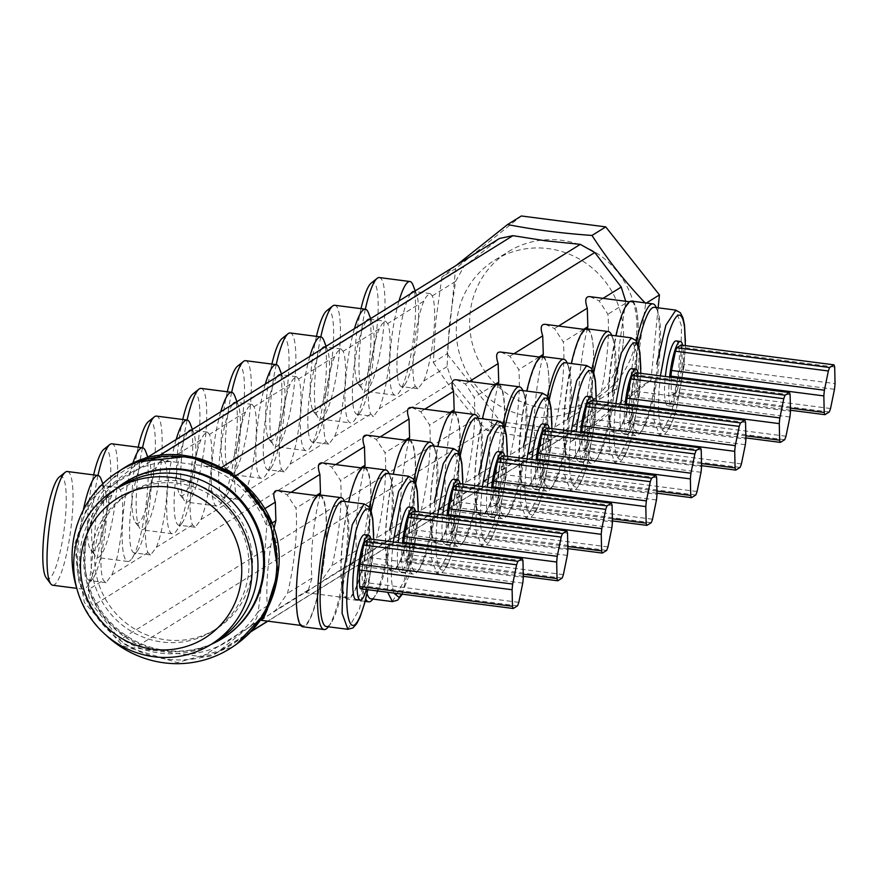 <?xml version="1.0" encoding="UTF-8"?>
<svg xmlns="http://www.w3.org/2000/svg" width="879" height="879" viewBox="0 0 879 879"><rect width="100%" height="100%" fill="white"/><g stroke="black" fill="none" stroke-linecap="round" stroke-linejoin="round"><path stroke-width="0.66" stroke-dasharray="4.39 3.3" d="M790.122 394.748L637.264 374.992L637.627 391.551L790.485 411.306M636.528 372.784A26.172 4.933 -82.6 0 1 637.264 374.992M745.853 435.808L626.782 420.426L626.441 404.944M745.897 437.929L627.529 422.634A26.172 4.933 -82.6 0 1 626.782 420.426M784.672 439.72L631.814 419.964L627.529 422.634M785.98 436.237L633.133 416.481A26.172 4.933 -82.6 0 1 631.814 419.964M789.913 417.009L637.055 397.253L633.133 416.481M637.627 391.551A26.172 4.933 -82.6 0 1 637.055 397.253M631.583 368.631A32.699 6.164 -82.6 0 1 634.078 396.901A32.699 6.164 -82.6 0 1 623.2 433.49A32.699 6.164 -82.6 0 1 620.706 405.219A32.699 6.164 -82.6 0 1 620.805 404.219M625.057 404.769A32.699 6.164 97.4 0 0 624.947 405.768A32.699 6.164 97.4 0 0 627.441 434.039A32.699 6.164 97.4 0 0 638.319 397.451A32.699 6.164 97.4 0 0 638.132 372.993M587.084 328.812A66.485 12.548 -82.6 0 1 592.149 386.299A66.485 12.548 -82.6 0 1 570.042 460.684A66.485 12.548 -82.6 0 1 564.966 403.197A66.485 12.548 -82.6 0 1 571.306 363.543M591.919 369.081A66.485 12.548 97.4 0 0 586.194 405.944A66.485 12.548 97.4 0 0 591.27 463.431A66.485 12.548 97.4 0 0 595.896 460.211A66.485 12.548 97.4 0 0 613.388 389.045A66.485 12.548 97.4 0 0 611.971 335.855A66.485 12.548 97.4 0 0 611.751 335.306M593.699 372.85A63.211 11.921 97.4 0 0 588.71 405.768A63.211 11.921 97.4 0 0 593.523 460.431A63.211 11.921 97.4 0 0 597.929 457.366A63.211 11.921 97.4 0 0 614.553 389.694A63.211 11.921 97.4 0 0 613.212 339.118A63.211 11.921 97.4 0 0 609.729 335.042M615.849 403.571L615.355 408.537C613.652 424.986 613.465 437.907 614.795 447.29C616.135 456.673 618.398 460.563 621.607 458.959C624.903 456.52 628.298 449.103 631.814 436.709L639.418 393.583L640.813 373.333M834.687 367.037L681.829 347.282L682.192 363.84L835.05 383.596M681.093 345.073A26.172 4.933 -82.6 0 1 681.829 347.282M790.419 408.098L671.347 392.715L671.007 377.234M790.463 410.229L672.094 394.924A26.172 4.933 -82.6 0 1 671.347 392.715M829.238 412.009L676.38 392.254L672.094 394.924M830.545 408.526L677.698 388.771A26.172 4.933 -82.6 0 1 676.38 392.254M834.479 389.298L681.621 369.543L677.698 388.771M682.192 363.84A26.172 4.933 -82.6 0 1 681.621 369.543M676.149 340.931A32.699 6.164 -82.6 0 1 678.643 369.202A32.699 6.164 -82.6 0 1 667.765 405.779A32.699 6.164 -82.6 0 1 665.271 377.509A32.699 6.164 -82.6 0 1 665.37 376.509M669.622 377.058A32.699 6.164 97.4 0 0 669.512 378.058A32.699 6.164 97.4 0 0 672.006 406.329A32.699 6.164 97.4 0 0 682.884 369.751A32.699 6.164 97.4 0 0 682.697 345.282M631.649 301.112A66.485 12.548 -82.6 0 1 636.715 358.588A66.485 12.548 -82.6 0 1 614.608 432.984A66.485 12.548 -82.6 0 1 609.532 375.498A66.485 12.548 -82.6 0 1 615.871 335.833M636.484 341.371A66.485 12.548 97.4 0 0 630.759 378.234A66.485 12.548 97.4 0 0 635.836 435.72A66.485 12.548 97.4 0 0 640.461 432.501A66.485 12.548 97.4 0 0 657.953 361.335A66.485 12.548 97.4 0 0 656.536 308.144A66.485 12.548 97.4 0 0 656.316 307.595M638.264 345.139A63.211 11.921 97.4 0 0 633.276 378.058A63.211 11.921 97.4 0 0 638.088 432.721A63.211 11.921 97.4 0 0 642.494 429.655A63.211 11.921 97.4 0 0 659.118 361.994A63.211 11.921 97.4 0 0 657.767 311.419A63.211 11.921 97.4 0 0 654.295 307.331M660.415 375.871L659.92 380.838C658.217 397.275 658.03 410.196 659.36 419.58C660.7 428.963 662.964 432.853 666.172 431.248C669.468 428.809 672.864 421.404 676.38 408.999L683.983 365.873L685.378 345.623M745.557 422.458L592.699 402.703L593.061 419.261L745.919 439.017M591.963 400.483A26.172 4.933 -82.6 0 1 592.699 402.703M701.508 463.552L582.217 448.125L581.876 432.49M701.563 465.672L582.964 450.345A26.172 4.933 -82.6 0 1 582.217 448.125M740.107 467.43L587.249 447.675L582.964 450.345M741.415 463.936L588.567 444.181A26.172 4.933 -82.6 0 1 587.249 447.675M745.348 444.708L592.501 424.953L588.567 444.181M593.061 419.261A26.172 4.933 -82.6 0 1 592.501 424.953M587.018 396.341A32.699 6.164 -82.6 0 1 589.512 424.612A32.699 6.164 -82.6 0 1 578.635 461.2A32.699 6.164 -82.6 0 1 576.141 432.929A32.699 6.164 -82.6 0 1 576.261 431.754M580.503 432.303A32.699 6.164 97.4 0 0 580.382 433.479A32.699 6.164 97.4 0 0 582.876 461.75A32.699 6.164 97.4 0 0 593.754 425.161A32.699 6.164 97.4 0 0 593.567 400.692M542.519 356.522A66.485 12.548 -82.6 0 1 547.584 414.009A66.485 12.548 -82.6 0 1 525.477 488.394A66.485 12.548 -82.6 0 1 520.401 430.908A66.485 12.548 -82.6 0 1 526.785 391.089M547.43 396.44A66.485 12.548 97.4 0 0 541.629 433.655A66.485 12.548 97.4 0 0 546.705 491.141A66.485 12.548 97.4 0 0 551.331 487.922A66.485 12.548 97.4 0 0 568.823 416.756A66.485 12.548 97.4 0 0 567.405 363.565A66.485 12.548 97.4 0 0 567.186 363.005M549.232 400.066A63.211 11.921 97.4 0 0 544.145 433.479A63.211 11.921 97.4 0 0 548.957 488.131A63.211 11.921 97.4 0 0 553.363 485.065A63.211 11.921 97.4 0 0 569.988 417.404A63.211 11.921 97.4 0 0 568.647 366.829A63.211 11.921 97.4 0 0 565.164 362.752M571.295 431.117L570.801 436.248C569.087 452.696 568.9 465.606 570.229 475.001C571.57 484.384 573.833 488.274 577.042 486.669C580.338 484.23 583.744 476.814 587.249 464.42L594.852 421.294L596.248 401.044M701.222 450.026L548.364 430.27L548.727 446.829L701.574 466.584M547.617 428.062A26.172 4.933 -82.6 0 1 548.364 430.27M656.943 491.086L537.882 475.693L537.541 460.222M656.987 493.207L538.618 477.912A26.172 4.933 -82.6 0 1 537.882 475.693M695.772 494.998L542.914 475.242L538.618 477.912M697.08 491.515L544.222 471.748A26.172 4.933 -82.6 0 1 542.914 475.242M701.013 472.287L548.155 452.52L544.222 471.748M548.727 446.829A26.172 4.933 -82.6 0 1 548.155 452.52M542.673 423.909A32.699 6.164 -82.6 0 1 545.167 452.18A32.699 6.164 -82.6 0 1 534.289 488.768A32.699 6.164 -82.6 0 1 531.795 460.497A32.699 6.164 -82.6 0 1 531.905 459.497M536.146 460.047A32.699 6.164 97.4 0 0 536.047 461.046A32.699 6.164 97.4 0 0 538.541 489.317A32.699 6.164 97.4 0 0 549.419 452.729A32.699 6.164 97.4 0 0 549.221 428.26M498.173 384.09A66.485 12.548 -82.6 0 1 503.249 441.577A66.485 12.548 -82.6 0 1 481.132 515.962A66.485 12.548 -82.6 0 1 476.066 458.475A66.485 12.548 -82.6 0 1 482.406 418.822M503.019 424.359A66.485 12.548 97.4 0 0 497.294 461.222A66.485 12.548 97.4 0 0 502.359 518.709A66.485 12.548 97.4 0 0 506.985 515.49A66.485 12.548 97.4 0 0 524.477 444.324A66.485 12.548 97.4 0 0 523.06 391.133A66.485 12.548 97.4 0 0 522.84 390.573M504.788 428.117A63.211 11.921 97.4 0 0 499.799 461.046A63.211 11.921 97.4 0 0 504.623 515.698A63.211 11.921 97.4 0 0 509.018 512.644A63.211 11.921 97.4 0 0 525.642 444.972A63.211 11.921 97.4 0 0 524.302 394.396A63.211 11.921 97.4 0 0 520.829 390.32M526.939 458.849L526.455 463.815C524.741 480.264 524.554 493.185 525.895 502.568C527.224 511.952 529.499 515.841 532.707 514.237C535.992 511.798 539.398 504.381 542.903 491.987L550.518 448.861L551.913 428.611M656.657 477.736L503.799 457.981L504.161 474.539L657.009 494.295M503.052 455.761A26.172 4.933 -82.6 0 1 503.799 457.981M612.377 518.797L493.317 503.403L492.976 487.933M612.421 520.917L494.053 505.612A26.172 4.933 -82.6 0 1 493.317 503.403M651.207 522.708L498.349 502.942L494.053 505.612M652.515 519.214L499.657 499.459A26.172 4.933 -82.6 0 1 498.349 502.942M656.448 499.986L503.59 480.231L499.657 499.459M504.161 474.539A26.172 4.933 -82.6 0 1 503.59 480.231M498.107 451.619A32.699 6.164 -82.6 0 1 500.601 479.89A32.699 6.164 -82.6 0 1 489.724 516.478A32.699 6.164 -82.6 0 1 487.23 488.208A32.699 6.164 -82.6 0 1 487.34 487.197M491.581 487.746A32.699 6.164 97.4 0 0 491.482 488.757A32.699 6.164 97.4 0 0 493.976 517.028A32.699 6.164 97.4 0 0 504.854 480.439A32.699 6.164 97.4 0 0 504.656 455.97M453.608 411.801A66.485 12.548 -82.6 0 1 458.684 469.287A66.485 12.548 -82.6 0 1 436.566 543.672A66.485 12.548 -82.6 0 1 431.501 486.186A66.485 12.548 -82.6 0 1 437.841 446.532M458.453 452.07A66.485 12.548 97.4 0 0 452.729 488.933A66.485 12.548 97.4 0 0 457.794 546.419A66.485 12.548 97.4 0 0 462.42 543.189A66.485 12.548 97.4 0 0 479.912 472.034A66.485 12.548 97.4 0 0 478.495 418.833A66.485 12.548 97.4 0 0 478.275 418.283M460.222 455.827A63.211 11.921 97.4 0 0 455.234 488.757A63.211 11.921 97.4 0 0 460.058 543.409A63.211 11.921 97.4 0 0 464.453 540.343A63.211 11.921 97.4 0 0 481.077 472.682A63.211 11.921 97.4 0 0 479.736 422.107A63.211 11.921 97.4 0 0 476.264 418.03M482.373 486.559L481.89 491.526C480.176 507.974 479.989 520.884 481.329 530.279C482.659 539.662 484.933 543.552 488.142 541.936C491.427 539.508 494.833 532.092 498.338 519.698L505.952 476.572L507.348 456.322M612.092 505.436L459.234 485.68L459.596 502.239L612.443 522.005M458.486 483.472A26.172 4.933 -82.6 0 1 459.234 485.68M567.812 546.507L448.751 531.114L448.411 515.632M567.856 548.628L449.488 533.322A26.172 4.933 -82.6 0 1 448.751 531.114M606.642 550.408L453.784 530.652L449.488 533.322M607.949 546.925L455.091 527.169A26.172 4.933 -82.6 0 1 453.784 530.652M611.883 527.697L459.025 507.941L455.091 527.169M459.596 502.239A26.172 4.933 -82.6 0 1 459.025 507.941M453.542 479.33A32.699 6.164 -82.6 0 1 456.036 507.601A32.699 6.164 -82.6 0 1 445.159 544.178A32.699 6.164 -82.6 0 1 442.664 515.907A32.699 6.164 -82.6 0 1 442.774 514.907M447.015 515.457A32.699 6.164 97.4 0 0 446.917 516.456A32.699 6.164 97.4 0 0 449.411 544.727A32.699 6.164 97.4 0 0 460.288 508.15A32.699 6.164 97.4 0 0 460.091 483.681M409.043 439.511A66.485 12.548 -82.6 0 1 414.119 496.998A66.485 12.548 -82.6 0 1 392.001 571.383A66.485 12.548 -82.6 0 1 386.936 513.896A66.485 12.548 -82.6 0 1 393.276 474.231M413.888 479.769A66.485 12.548 97.4 0 0 408.164 516.643A66.485 12.548 97.4 0 0 413.229 574.119A66.485 12.548 97.4 0 0 417.855 570.9A66.485 12.548 97.4 0 0 435.347 499.733A66.485 12.548 97.4 0 0 433.929 446.543A66.485 12.548 97.4 0 0 433.71 445.994M415.657 483.538A63.211 11.921 97.4 0 0 410.669 516.456A63.211 11.921 97.4 0 0 415.492 571.119A63.211 11.921 97.4 0 0 419.887 568.054A63.211 11.921 97.4 0 0 436.522 500.393A63.211 11.921 97.4 0 0 435.171 449.817A63.211 11.921 97.4 0 0 431.699 445.73M437.808 514.27L437.324 519.236C435.61 535.685 435.424 548.595 436.764 557.978C438.094 567.373 440.368 571.262 443.576 569.647C446.862 567.219 450.268 559.802 453.773 547.408L461.387 504.271L462.783 484.032M567.526 533.146L414.668 513.391L415.031 529.949L567.878 549.705M413.921 511.182A26.172 4.933 -82.6 0 1 414.668 513.391M523.247 574.207L404.186 558.824L403.846 543.343M523.291 576.327L404.922 561.033A26.172 4.933 -82.6 0 1 404.186 558.824M562.077 578.118L409.218 558.363L404.922 561.033M563.384 574.635L410.526 554.88A26.172 4.933 -82.6 0 1 409.218 558.363M567.318 555.407L414.459 535.652L410.526 554.88M415.031 529.949A26.172 4.933 -82.6 0 1 414.459 535.652M408.977 507.04A32.699 6.164 -82.6 0 1 411.471 535.311A32.699 6.164 -82.6 0 1 400.593 571.888A32.699 6.164 -82.6 0 1 398.099 543.618A32.699 6.164 -82.6 0 1 398.209 542.618M402.45 543.167A32.699 6.164 97.4 0 0 402.351 544.167A32.699 6.164 97.4 0 0 404.845 572.438A32.699 6.164 97.4 0 0 415.723 535.86A32.699 6.164 97.4 0 0 415.525 511.391M364.477 467.221A66.485 12.548 -82.6 0 1 369.554 524.697A66.485 12.548 -82.6 0 1 347.436 599.082A66.485 12.548 -82.6 0 1 342.37 541.607A66.485 12.548 -82.6 0 1 348.71 501.942M372.938 599.082A66.485 12.548 97.4 0 0 373.289 598.61A66.485 12.548 97.4 0 0 390.781 527.444A66.485 12.548 97.4 0 0 389.364 474.253A66.485 12.548 97.4 0 0 389.144 473.704M369.323 507.48A66.485 12.548 97.4 0 0 363.598 544.343A66.485 12.548 97.4 0 0 365.719 599.126M370.927 598.83A63.211 11.921 97.4 0 0 375.322 595.764A63.211 11.921 97.4 0 0 391.957 528.103A63.211 11.921 97.4 0 0 390.606 477.517A63.211 11.921 97.4 0 0 387.134 473.44M371.092 511.248A63.211 11.921 97.4 0 0 366.103 544.167A63.211 11.921 97.4 0 0 367.026 593.512M393.243 541.98L392.759 546.947C391.045 563.384 390.858 576.305 392.199 585.689L393.781 593.061M401.857 594.105L409.207 575.108L416.822 531.982L418.217 511.732M522.961 560.857L370.103 541.101L370.466 557.66L523.324 577.415M369.356 538.893A26.172 4.933 -82.6 0 1 370.103 541.101M517.511 605.829L364.653 586.073L360.357 588.743M518.819 602.346L365.961 582.579A26.172 4.933 -82.6 0 1 364.653 586.073M522.752 583.118L369.894 563.351L365.961 582.579M370.466 557.66A26.172 4.933 -82.6 0 1 369.894 563.351M364.411 534.74A32.699 6.164 -82.6 0 1 366.906 563.01A32.699 6.164 -82.6 0 1 356.028 599.599M366.356 589.512A32.699 6.164 97.4 0 0 371.158 563.56A32.699 6.164 97.4 0 0 370.96 539.091M319.912 494.921A66.485 12.548 -82.6 0 1 324.988 552.408A66.485 12.548 -82.6 0 1 302.87 626.793M328.372 626.793A66.485 12.548 97.4 0 0 328.724 626.32A66.485 12.548 97.4 0 0 346.216 555.154A66.485 12.548 97.4 0 0 344.799 501.964A66.485 12.548 97.4 0 0 344.579 501.404M326.362 626.529A63.211 11.921 97.4 0 0 330.757 623.475A63.211 11.921 97.4 0 0 347.392 555.803A63.211 11.921 97.4 0 0 346.04 505.227A63.211 11.921 97.4 0 0 342.568 501.151M373.685 535.102L372.344 559.571L367.829 589.71L372.256 559.692L373.652 539.442M623.123 343.447A85.45 82.934 -121.9 0 0 583.678 261.678A85.45 82.934 -121.9 0 0 494.789 260.129A85.45 82.934 -121.9 0 0 456.684 321.934A85.45 82.934 -121.9 0 0 496.13 403.703A85.45 82.934 -121.9 0 0 585.018 405.263A85.45 82.934 -121.9 0 0 623.123 343.447M636.495 335.141A85.45 82.934 -121.9 0 0 597.05 253.372A85.45 82.934 -121.9 0 0 508.15 251.812A85.45 82.934 -121.9 0 0 470.045 313.627A85.45 82.934 -121.9 0 0 509.501 395.385A85.45 82.934 -121.9 0 0 598.39 396.945A85.45 82.934 -121.9 0 0 636.495 335.141M46.158 577.701A51.663 9.746 97.4 0 0 65.079 521.093A51.663 9.746 97.4 0 0 59.157 477.132M52.685 585.227A57.333 10.812 97.4 0 0 71.748 521.082A57.333 10.812 97.4 0 0 67.375 471.518M83.34 510.073A57.333 10.812 97.4 0 0 78.879 539.607A57.333 10.812 97.4 0 0 83.252 589.172A57.333 10.812 97.4 0 0 87.241 586.403A57.333 10.812 97.4 0 0 102.327 525.038A57.333 10.812 97.4 0 0 101.107 479.165M98.008 488.79A47.96 9.043 97.4 0 0 86.065 539.102A47.96 9.043 97.4 0 0 89.724 580.558A47.96 9.043 97.4 0 0 93.064 578.239A47.96 9.043 97.4 0 0 105.678 526.906A47.96 9.043 97.4 0 0 104.656 488.537A47.96 9.043 97.4 0 0 102.019 485.439A47.96 9.043 97.4 0 0 101.03 485.593M111.864 495.097A47.96 9.043 97.4 0 0 102.03 541.156A47.96 9.043 97.4 0 0 103.359 580.272L106.062 582.678L111.798 575.031A47.96 9.043 97.4 0 0 121.643 528.971A47.96 9.043 97.4 0 0 120.302 489.856L118.357 487.559L117.039 487.944L114.391 490.614L111.864 495.097L96.888 504.414L93.833 546.255L88.383 589.589A21.799 21.162 -121.9 0 0 93.097 605.554L120.093 639.769A21.799 21.162 -121.9 0 0 134.476 647.988L151.902 650.24A97.349 94.482 58.1 0 1 88.383 589.589L103.359 580.272M324.769 552.55A65.398 12.339 97.4 0 0 319.78 496.009A65.398 12.339 97.4 0 0 298.025 569.174A65.398 12.339 97.4 0 0 303.013 625.716A65.398 12.339 97.4 0 0 324.769 552.55M278.061 490.614L287.114 494.8L295.948 508.194A65.398 12.339 -82.6 0 1 295.047 548.705A65.398 12.339 -82.6 0 1 287.444 593.38L275.577 610.301L261.294 620.321M267.447 609.125L267.403 605.84A65.398 12.339 -82.6 0 1 268.304 565.329A65.398 12.339 -82.6 0 1 273.874 529.356M93.624 474.902A51.663 9.746 97.4 0 0 88.515 506.513A51.663 9.746 97.4 0 0 90.724 549.99A51.663 9.746 97.4 0 0 109.633 493.383A51.663 9.746 97.4 0 0 103.722 449.433M97.965 475.462A57.333 10.812 97.4 0 0 92.877 507.952A57.333 10.812 97.4 0 0 95.328 556.187A57.333 10.812 97.4 0 0 97.25 557.517A57.333 10.812 97.4 0 0 116.314 493.372A57.333 10.812 97.4 0 0 111.941 443.807M132.685 463.727A57.333 10.812 97.4 0 0 123.445 511.897A57.333 10.812 97.4 0 0 127.818 561.472A57.333 10.812 97.4 0 0 131.806 558.692A57.333 10.812 97.4 0 0 146.892 497.327A57.333 10.812 97.4 0 0 145.672 451.454M143.607 459.585A47.96 9.043 97.4 0 0 130.63 511.391A47.96 9.043 97.4 0 0 134.289 552.858A47.96 9.043 97.4 0 0 137.629 550.529A47.96 9.043 97.4 0 0 150.243 499.195A47.96 9.043 97.4 0 0 149.221 460.827A47.96 9.043 97.4 0 0 146.584 457.739M156.429 467.397A47.96 9.043 97.4 0 0 146.595 513.457A47.96 9.043 97.4 0 0 147.925 552.572L150.628 554.968L156.363 547.32A47.96 9.043 97.4 0 0 166.197 501.261A47.96 9.043 97.4 0 0 164.867 462.145L162.923 459.849L161.604 460.233L158.956 462.914L156.429 467.397L120.302 489.856M369.334 524.84A65.398 12.339 97.4 0 0 364.346 468.298A65.398 12.339 97.4 0 0 342.59 541.464A65.398 12.339 97.4 0 0 347.579 598.006A65.398 12.339 97.4 0 0 369.334 524.84M322.626 462.903L331.68 467.09L340.514 480.494A65.398 12.339 -82.6 0 1 339.602 520.994A65.398 12.339 -82.6 0 1 332.009 565.669L320.143 582.59L305.859 592.611L308.364 589.919L311.968 578.129A65.398 12.339 -82.6 0 1 312.869 537.618A65.398 12.339 -82.6 0 1 319.978 494.932M138.19 447.202A51.663 9.746 97.4 0 0 133.081 478.802A51.663 9.746 97.4 0 0 135.289 522.28A51.663 9.746 97.4 0 0 154.199 465.672A51.663 9.746 97.4 0 0 148.287 421.722M142.53 447.763A57.333 10.812 97.4 0 0 137.443 480.242A57.333 10.812 97.4 0 0 139.893 528.488A57.333 10.812 97.4 0 0 141.816 529.806A57.333 10.812 97.4 0 0 160.879 465.661A57.333 10.812 97.4 0 0 156.506 416.097M176.185 439.489A57.333 10.812 97.4 0 0 168.01 484.197A57.333 10.812 97.4 0 0 172.383 533.762A57.333 10.812 97.4 0 0 176.371 530.982A57.333 10.812 97.4 0 0 191.457 469.617A57.333 10.812 97.4 0 0 190.238 423.755M187.941 432.171A47.96 9.043 97.4 0 0 175.196 483.681A47.96 9.043 97.4 0 0 178.855 525.148A47.96 9.043 97.4 0 0 182.195 522.818A47.96 9.043 97.4 0 0 194.808 471.496A47.96 9.043 97.4 0 0 193.787 433.127A47.96 9.043 97.4 0 0 191.15 430.029M200.994 439.687A47.96 9.043 97.4 0 0 191.161 485.746A47.96 9.043 97.4 0 0 192.49 524.862L195.193 527.257L200.928 519.61A47.96 9.043 97.4 0 0 210.762 473.55A47.96 9.043 97.4 0 0 209.433 434.435L207.488 432.138L206.169 432.534L203.521 435.204L200.994 439.687L164.867 462.145M413.899 497.129A65.398 12.339 97.4 0 0 408.911 440.588A65.398 12.339 97.4 0 0 387.156 513.754A65.398 12.339 97.4 0 0 392.144 570.295A65.398 12.339 97.4 0 0 413.899 497.129M367.191 435.193L376.245 439.379L385.079 452.784A65.398 12.339 -82.6 0 1 384.167 493.295A65.398 12.339 -82.6 0 1 376.575 537.959L364.708 554.891L350.424 564.911L352.929 562.219L356.533 550.419A65.398 12.339 -82.6 0 1 357.434 509.919A65.398 12.339 -82.6 0 1 364.543 467.221M182.755 419.492A51.663 9.746 97.4 0 0 177.646 451.103A51.663 9.746 97.4 0 0 179.854 494.569A51.663 9.746 97.4 0 0 198.764 437.962A51.663 9.746 97.4 0 0 192.853 394.012M187.095 420.052A57.333 10.812 97.4 0 0 182.008 452.531A57.333 10.812 97.4 0 0 184.458 500.777A57.333 10.812 97.4 0 0 186.381 502.107A57.333 10.812 97.4 0 0 205.444 437.962A57.333 10.812 97.4 0 0 201.071 388.386M220.75 411.779A57.333 10.812 97.4 0 0 212.575 456.487A57.333 10.812 97.4 0 0 216.948 506.051A57.333 10.812 97.4 0 0 220.937 503.271A57.333 10.812 97.4 0 0 236.022 441.906A57.333 10.812 97.4 0 0 234.792 396.044M232.506 404.472A47.96 9.043 97.4 0 0 219.761 455.97A47.96 9.043 97.4 0 0 223.42 497.437A47.96 9.043 97.4 0 0 226.76 495.119A47.96 9.043 97.4 0 0 239.374 443.785A47.96 9.043 97.4 0 0 238.352 405.417A47.96 9.043 97.4 0 0 235.715 402.318M245.56 411.976A47.96 9.043 97.4 0 0 235.726 458.036A47.96 9.043 97.4 0 0 237.055 497.151L239.758 499.547L245.494 491.91A47.96 9.043 97.4 0 0 255.328 445.851A47.96 9.043 97.4 0 0 253.998 406.735L252.053 404.428L250.735 404.823L248.087 407.493L245.56 411.976L209.433 434.435M458.453 469.419A65.398 12.339 97.4 0 0 453.476 412.877A65.398 12.339 97.4 0 0 431.721 486.043A65.398 12.339 97.4 0 0 436.709 542.596A65.398 12.339 97.4 0 0 458.453 469.419M411.757 407.493L420.81 411.669L429.644 425.073A65.398 12.339 -82.6 0 1 428.732 465.584A65.398 12.339 -82.6 0 1 421.14 510.249L409.273 527.18L394.99 537.201L397.495 534.509L401.099 522.708A65.398 12.339 -82.6 0 1 402 482.208A65.398 12.339 -82.6 0 1 409.109 439.511M227.32 391.781A51.663 9.746 97.4 0 0 222.211 423.392A51.663 9.746 97.4 0 0 224.42 466.87A51.663 9.746 97.4 0 0 243.329 410.262A51.663 9.746 97.4 0 0 237.418 366.301M231.66 392.342A57.333 10.812 97.4 0 0 226.573 424.821A57.333 10.812 97.4 0 0 229.023 473.067A57.333 10.812 97.4 0 0 230.946 474.396A57.333 10.812 97.4 0 0 250.01 410.251A57.333 10.812 97.4 0 0 245.637 360.687M265.315 384.068A57.333 10.812 97.4 0 0 257.14 428.776A57.333 10.812 97.4 0 0 261.513 478.341A57.333 10.812 97.4 0 0 265.502 475.572A57.333 10.812 97.4 0 0 280.588 414.207A57.333 10.812 97.4 0 0 279.357 368.334M277.072 376.761A47.96 9.043 97.4 0 0 264.326 428.271A47.96 9.043 97.4 0 0 267.985 469.727A47.96 9.043 97.4 0 0 271.325 467.408A47.96 9.043 97.4 0 0 283.939 416.075A47.96 9.043 97.4 0 0 282.917 377.706A47.96 9.043 97.4 0 0 280.28 374.608M290.125 384.266A47.96 9.043 97.4 0 0 280.291 430.325A47.96 9.043 97.4 0 0 281.621 469.441L284.324 471.847L290.059 464.2A47.96 9.043 97.4 0 0 299.893 418.14A47.96 9.043 97.4 0 0 298.563 379.025L296.619 376.728L295.3 377.113L292.652 379.783L290.125 384.266L253.998 406.735M503.019 441.719A65.398 12.339 97.4 0 0 498.041 385.178A65.398 12.339 97.4 0 0 476.286 458.344A65.398 12.339 97.4 0 0 481.274 514.885A65.398 12.339 97.4 0 0 503.019 441.719M456.322 379.783L465.376 383.969L474.21 397.363A65.398 12.339 -82.6 0 1 473.298 437.874A65.398 12.339 -82.6 0 1 465.705 482.549L453.839 499.47L439.555 509.49L442.06 506.798L445.664 495.009A65.398 12.339 -82.6 0 1 446.565 454.498A65.398 12.339 -82.6 0 1 453.674 411.811M263.59 509.534C274.819 528.587 279.192 549.155 276.742 571.251C274.775 593.402 266.458 612.333 251.768 628.035C237.077 643.736 219.234 653.789 198.225 658.195C177.009 662.107 156.451 659.459 136.553 650.229C116.951 640.571 101.535 626.211 90.317 607.158C79.099 588.117 74.715 567.537 77.176 545.452C79.132 523.302 87.46 504.37 102.14 488.669C116.83 472.968 134.685 462.914 155.693 458.497C176.899 454.586 197.456 457.245 217.355 466.474C236.967 476.132 252.372 490.482 263.59 509.534M170.746 461.508L153.309 459.256A21.799 21.162 -121.9 0 0 139.662 462.189A21.799 21.162 -121.9 0 0 137.673 463.596L104.623 490.053A21.799 21.162 -121.9 0 0 96.888 504.403A97.349 94.482 58.1 0 1 170.746 461.508L203.214 465.705A97.349 94.482 58.1 0 1 266.733 526.356L263.678 568.208L258.228 611.542A97.349 94.482 58.1 0 1 184.37 654.437L151.902 650.24M76.934 588.908A104.634 101.557 -121.9 0 0 105.293 634.528M125.895 481.78A91.987 89.284 -121.9 0 0 84.878 548.32A91.987 89.284 -121.9 0 0 127.345 636.341A91.987 89.284 -121.9 0 0 223.035 638.011M115.05 489.548A91.987 89.284 -121.9 0 0 83.988 548.87A91.987 89.284 -121.9 0 0 121.28 633.276A91.987 89.284 -121.9 0 0 211.279 644.307M252.13 570.603A80.648 78.286 -121.9 0 0 214.894 493.427A80.648 78.286 -121.9 0 0 130.993 491.954A80.648 78.286 -121.9 0 0 95.031 550.298A80.648 78.286 -121.9 0 0 132.257 627.474A80.648 78.286 -121.9 0 0 216.168 628.946A80.648 78.286 -121.9 0 0 252.13 570.603M248.57 572.822A80.648 78.286 -121.9 0 0 211.334 495.646A80.648 78.286 -121.9 0 0 127.433 494.174A80.648 78.286 -121.9 0 0 91.46 552.517A80.648 78.286 -121.9 0 0 128.697 629.694A80.648 78.286 -121.9 0 0 212.597 631.155A80.648 78.286 -121.9 0 0 248.57 572.822M120.665 486.054A91.119 88.438 -121.9 0 0 80.033 551.968A91.119 88.438 -121.9 0 0 122.104 639.154A91.119 88.438 -121.9 0 0 216.893 640.813M658.14 307.826L650.921 380.189L637.154 388.749L639.648 347.205L645.669 303.475L646.395 303.013M645.669 303.475L645.076 302.848M456.388 265.271L441.862 277.127L455.63 268.567L521.335 215.981M441.862 277.127L435.841 320.857L433.347 362.412L447.114 353.852L455.63 268.567M433.347 362.412C448.872 386.551 466.771 409.218 487.021 430.424L500.788 421.865L447.114 353.852M487.021 430.424C512.798 435.534 540.937 439.17 571.438 441.335L585.205 432.776L500.788 421.865M571.438 441.335L637.154 388.749M650.921 380.189L585.205 432.776M271.886 364.071A51.663 9.746 97.4 0 0 266.776 395.682A51.663 9.746 97.4 0 0 268.985 439.159A51.663 9.746 97.4 0 0 287.894 382.552A51.663 9.746 97.4 0 0 281.983 338.602M276.226 364.631A57.333 10.812 97.4 0 0 271.139 397.121A57.333 10.812 97.4 0 0 273.589 445.356A57.333 10.812 97.4 0 0 275.512 446.686A57.333 10.812 97.4 0 0 294.575 382.541A57.333 10.812 97.4 0 0 290.202 332.976M309.88 356.358A57.333 10.812 97.4 0 0 301.706 401.066A57.333 10.812 97.4 0 0 306.079 450.641A57.333 10.812 97.4 0 0 310.067 447.861A57.333 10.812 97.4 0 0 325.153 386.496A57.333 10.812 97.4 0 0 323.922 340.623M321.637 349.051A47.96 9.043 97.4 0 0 308.892 400.56A47.96 9.043 97.4 0 0 312.55 442.027A47.96 9.043 97.4 0 0 315.891 439.698A47.96 9.043 97.4 0 0 328.504 388.364A47.96 9.043 97.4 0 0 327.482 349.996A47.96 9.043 97.4 0 0 324.845 346.908M334.69 356.566A47.96 9.043 97.4 0 0 324.856 402.626A47.96 9.043 97.4 0 0 326.186 441.741L328.889 444.137L334.624 436.489A47.96 9.043 97.4 0 0 344.458 390.43A47.96 9.043 97.4 0 0 343.129 351.314L341.184 349.018L339.854 349.402L337.217 352.083L334.69 356.566L298.563 379.025M547.584 414.009A65.398 12.339 97.4 0 0 542.607 357.467A65.398 12.339 97.4 0 0 520.851 430.633A65.398 12.339 97.4 0 0 525.84 487.175A65.398 12.339 97.4 0 0 547.584 414.009M500.887 352.072L509.941 356.259L518.775 369.663A65.398 12.339 -82.6 0 1 517.863 410.163A65.398 12.339 -82.6 0 1 510.27 454.839L498.404 471.759L484.12 481.78L486.625 479.088L490.229 467.298A65.398 12.339 -82.6 0 1 491.13 426.787A65.398 12.339 -82.6 0 1 498.228 384.101M316.451 336.371A51.663 9.746 97.4 0 0 311.342 367.971A51.663 9.746 97.4 0 0 313.55 411.449A51.663 9.746 97.4 0 0 332.46 354.841A51.663 9.746 97.4 0 0 326.548 310.891M320.791 336.932A57.333 10.812 97.4 0 0 315.704 369.411A57.333 10.812 97.4 0 0 318.143 417.657A57.333 10.812 97.4 0 0 320.077 418.975A57.333 10.812 97.4 0 0 339.14 354.83A57.333 10.812 97.4 0 0 334.767 305.266M354.446 328.658A57.333 10.812 97.4 0 0 346.271 373.366A57.333 10.812 97.4 0 0 350.644 422.931A57.333 10.812 97.4 0 0 354.633 420.151A57.333 10.812 97.4 0 0 369.707 358.786A57.333 10.812 97.4 0 0 368.488 312.924M366.202 321.34A47.96 9.043 97.4 0 0 353.457 372.85A47.96 9.043 97.4 0 0 357.116 414.317A47.96 9.043 97.4 0 0 360.456 411.987A47.96 9.043 97.4 0 0 373.07 360.665A47.96 9.043 97.4 0 0 372.048 322.296A47.96 9.043 97.4 0 0 369.411 319.198M379.256 328.856A47.96 9.043 97.4 0 0 369.422 374.915A47.96 9.043 97.4 0 0 370.751 414.031L373.454 416.426L379.19 408.779A47.96 9.043 97.4 0 0 389.023 362.719A47.96 9.043 97.4 0 0 387.694 323.604L385.749 321.307L384.42 321.703L381.783 324.373L379.256 328.856L343.129 351.314M592.149 386.299A65.398 12.339 97.4 0 0 587.172 329.757A65.398 12.339 97.4 0 0 565.417 402.923A65.398 12.339 97.4 0 0 570.405 459.464A65.398 12.339 97.4 0 0 592.149 386.299M545.452 324.362L554.506 328.548L563.329 341.953A65.398 12.339 -82.6 0 1 562.428 382.464A65.398 12.339 -82.6 0 1 554.836 427.128L542.969 444.06L528.686 454.08L531.191 451.388L534.795 439.588A65.398 12.339 -82.6 0 1 535.696 399.088A65.398 12.339 -82.6 0 1 542.761 356.555M361.016 308.661A51.663 9.746 97.4 0 0 355.907 340.272A51.663 9.746 97.4 0 0 358.116 383.738A51.663 9.746 97.4 0 0 377.025 327.131A51.663 9.746 97.4 0 0 371.103 283.181M365.345 309.221A57.333 10.812 97.4 0 0 360.269 341.7A57.333 10.812 97.4 0 0 362.708 389.946A57.333 10.812 97.4 0 0 364.642 391.276A57.333 10.812 97.4 0 0 383.705 327.131A57.333 10.812 97.4 0 0 379.332 277.555M399.011 300.948A57.333 10.812 97.4 0 0 390.836 345.656A57.333 10.812 97.4 0 0 395.209 395.22A57.333 10.812 97.4 0 0 399.198 392.441A57.333 10.812 97.4 0 0 414.273 331.075A57.333 10.812 97.4 0 0 413.053 285.214M410.768 293.641A47.96 9.043 97.4 0 0 398.022 345.139A47.96 9.043 97.4 0 0 401.681 386.606A47.96 9.043 97.4 0 0 405.021 384.288A47.96 9.043 97.4 0 0 417.635 332.954A47.96 9.043 97.4 0 0 416.613 294.586A47.96 9.043 97.4 0 0 413.976 291.487M423.821 301.145A47.96 9.043 97.4 0 0 413.987 347.205A47.96 9.043 97.4 0 0 415.317 386.32L418.019 388.716L423.755 381.079A47.96 9.043 97.4 0 0 433.589 335.02A47.96 9.043 97.4 0 0 432.259 295.904L430.314 293.597L428.985 293.993L426.348 296.662L423.821 301.145L387.694 323.604M636.715 358.588A65.398 12.339 97.4 0 0 631.737 302.046A65.398 12.339 97.4 0 0 609.982 375.212A65.398 12.339 97.4 0 0 614.97 431.765A65.398 12.339 97.4 0 0 636.715 358.588M590.018 296.662L599.071 300.838L607.894 314.242A65.398 12.339 -82.6 0 1 606.993 354.753A65.398 12.339 -82.6 0 1 599.401 399.418L587.535 416.349L573.251 426.37L575.756 423.678L579.36 411.877A65.398 12.339 -82.6 0 1 580.261 371.377A65.398 12.339 -82.6 0 1 587.326 328.845M184.37 654.437L201.807 656.69A21.799 21.162 -121.9 0 0 215.454 653.756A21.799 21.162 -121.9 0 0 217.443 652.35L250.493 625.903A21.799 21.162 -121.9 0 0 258.228 611.542L267.403 605.84M625.705 301.266L619.102 347.227L616.926 388.529L609.707 402.56L575.327 430.007L561.439 433.094L526.543 429.501L494.108 424.392L479.846 416.086L452.311 382.222L447.081 366.576L449.257 325.274L455.586 281.401L463.837 266.711L499.536 238.451M225.782 469.287A21.799 21.162 -121.9 0 0 220.64 467.958L203.214 465.705M271.655 523.302L266.733 526.367A21.799 21.162 -121.9 0 0 262.019 510.391L235.023 476.187A21.799 21.162 -121.9 0 0 232.902 473.858M610.213 408.548L609.257 447.158L615.036 463.145L626.815 442.467L636.055 392.473L637.011 353.863L631.232 337.888M654.778 380.838L653.822 419.459L659.602 435.435L671.38 414.756L680.621 364.774L681.577 326.153L675.797 310.177M565.647 436.259L564.692 474.869L570.471 490.845L582.25 470.177L591.49 420.184L592.446 381.574L586.667 365.587M521.302 463.826L520.346 502.436L526.136 518.423L537.904 497.745L547.156 447.752L548.111 409.142L542.321 393.155M476.737 491.537L475.781 530.147L481.571 546.123L493.339 525.455L502.59 475.462L503.546 436.841L497.756 420.865M432.171 519.236L431.215 557.857L437.006 573.833L448.773 553.155L458.025 503.173L458.981 464.551L453.19 448.576M392.441 601.544L404.208 580.865L413.46 530.872L414.416 492.262L408.625 476.286M387.606 546.947L387.617 592.259M347.875 629.254L359.654 608.576L368.894 558.583L369.85 519.972L364.06 503.986M121.027 470.122L88.735 501.986L74.275 545.661L84.329 602.434L122.653 645.735L177.184 662.601L231.342 647.537M201.807 656.69L561.439 433.094M494.108 424.392L134.476 647.988M479.846 416.086L120.093 639.769M452.311 382.222L93.097 605.554M147.925 552.572L111.798 575.031M192.49 524.862L156.363 547.32M237.055 497.151L200.928 519.61M281.621 469.441L245.494 491.91M326.186 441.741L290.059 464.2M370.751 414.031L334.624 436.489M415.317 386.32L379.19 408.779M447.081 366.576L423.755 381.079M455.586 281.401L432.259 295.904M463.837 266.711L104.623 490.053M497.426 239.923L137.673 463.596M158.264 456.179L153.309 459.256M221.947 467.156L220.64 467.958M235.627 475.814L235.023 476.187M264.678 508.743L262.019 510.391M291.125 492.306L287.114 494.8M335.69 464.595L331.68 467.09M380.255 436.885L376.245 439.379M424.821 409.174L420.81 411.669M469.386 381.475L465.376 383.969M513.951 353.765L509.941 356.259M558.517 326.054L554.506 328.548M603.082 298.344L599.071 300.838M316.286 495.558L295.948 508.194M360.851 467.848L340.514 480.494M405.417 440.137L385.079 452.784M449.982 412.427L429.644 425.073M494.547 384.727L474.21 397.363M539.113 357.017L518.775 369.663M583.678 329.306L563.329 341.953M625.43 303.343L607.894 314.242M311.968 578.129L287.444 593.38M356.533 550.419L332.009 565.669M401.099 522.708L376.575 537.959M445.664 495.009L421.14 510.249M490.229 467.298L465.705 482.549M534.795 439.588L510.27 454.839M579.36 411.877L554.836 427.128M616.926 388.529L599.401 399.418M308.364 589.919L275.577 610.301M352.929 562.219L320.143 582.59M397.495 534.509L364.708 554.891M442.06 506.798L409.273 527.18M486.625 479.088L453.839 499.47M531.191 451.388L498.404 471.759M575.756 423.678L542.969 444.06M609.707 402.56L587.535 416.349M261.294 619.19L250.493 625.903M577.206 428.677L267.645 621.145M251.526 631.155L217.443 652.35M627.441 434.039L623.2 433.49M591.27 463.431L570.042 460.684M613.212 339.118L611.971 335.855M597.929 457.366L595.896 460.211M640.846 369.004L639.516 393.462L631.913 436.786L627.199 451.07L623.903 457.574L620.124 461.816L615.025 463.2L593.523 460.431M672.006 406.329L667.765 405.779M635.836 435.72L614.608 432.984M657.767 311.419L656.536 308.144M642.494 429.655L640.461 432.501M685.411 341.294L684.082 365.763L676.478 409.087L671.765 423.359L668.469 429.875L664.689 434.105L659.591 435.501L638.088 432.721M582.876 461.75L578.635 461.2M546.705 491.141L525.477 488.394M568.647 366.829L567.405 363.565M553.363 485.065L551.331 487.922M596.281 396.704L594.951 421.173L587.348 464.497L582.634 478.78L579.338 485.285L575.558 489.515L570.46 490.911L548.957 488.131M538.541 489.317L534.289 488.768M502.359 518.709L481.132 515.962M524.302 394.396L523.06 391.133M509.018 512.644L506.985 515.49M551.946 424.271L550.606 448.74L543.002 492.064L538.289 506.348L534.992 512.853L531.224 517.083L526.125 518.478L504.623 515.698M493.976 517.028L489.724 516.478M457.794 546.419L436.566 543.672M479.736 422.107L478.495 418.833M464.453 540.343L462.42 543.189M507.381 451.982L506.04 476.451L498.437 519.775L493.723 534.058L490.427 540.563L486.658 544.793L481.56 546.189L460.058 543.409M449.411 544.727L445.159 544.178M413.229 574.119L392.001 571.383M435.171 449.817L433.929 446.543M419.887 568.054L417.855 570.9M462.815 479.692L461.475 504.161L453.872 547.485L449.158 561.769L445.862 568.274L442.093 572.504L436.995 573.899L415.492 571.119M404.845 572.438L400.593 571.888M365.148 601.379L347.436 599.082M390.606 477.517L389.364 474.253M375.322 595.764L373.289 598.61M418.25 507.403L416.91 531.872L402.362 594.171M346.04 505.227L344.799 501.964M330.757 623.475L328.724 626.32M494.789 260.129L508.15 251.812M585.018 405.263L598.39 396.945M83.252 589.172L76.759 588.337M104.656 488.537L102.854 483.791M93.064 578.239L87.241 586.403M118.357 487.559L102.019 485.439M106.062 582.678L89.724 580.558M319.78 496.009L317.539 495.712M303.013 625.716L300.772 625.419M90.724 549.99L95.328 556.187M127.818 561.472L97.25 557.517M149.221 460.827L147.815 457.124M137.629 550.529L131.806 558.692M162.923 459.849L146.793 457.761M150.628 554.968L134.289 552.858M364.346 468.298L362.104 468.002M347.579 598.006L305.859 592.611M135.289 522.28L139.893 528.488M172.383 533.762L141.816 529.806M193.787 433.127L192.38 429.413M182.195 522.818L176.371 530.982M207.488 432.138L191.358 430.051M195.193 527.257L178.855 525.148M408.911 440.588L406.669 440.302M392.144 570.295L350.424 564.911M179.854 494.569L184.458 500.777M216.948 506.051L186.381 502.107M238.352 405.417L236.945 401.703M226.76 495.119L220.937 503.271M252.053 404.428L235.924 402.34M239.758 499.547L223.42 497.437M453.476 412.877L451.224 412.592M436.709 542.596L394.99 537.201M224.42 466.87L229.023 473.067M261.513 478.341L230.946 474.396M282.917 377.706L281.511 374.004M271.325 467.408L265.502 475.572M296.619 376.728L280.489 374.641M284.324 471.847L267.985 469.727M498.041 385.178L495.789 384.881M481.274 514.885L439.555 509.49M127.433 494.174L130.993 491.954M212.597 631.155L216.168 628.946M268.985 439.159L273.589 445.356M306.079 450.641L275.512 446.686M327.482 349.996L326.076 346.293M315.891 439.698L310.067 447.861M341.184 349.018L325.054 346.93M328.889 444.137L312.55 442.027M542.607 357.467L540.332 357.171M525.84 487.175L484.12 481.78M313.55 411.449L318.143 417.657M320.077 418.975L350.644 422.931M372.048 322.296L370.641 318.583M360.456 411.987L354.633 420.151M369.619 319.22L385.749 321.307M357.116 414.317L373.454 416.426M584.898 329.46L587.172 329.757M528.686 454.08L570.405 459.464M358.116 383.738L362.708 389.946M395.209 395.22L364.642 391.276M416.613 294.586L415.207 290.872M405.021 384.288L399.198 392.441M430.314 293.597L414.185 291.509M418.019 388.716L401.681 386.606M631.737 302.046L629.463 301.761M614.97 431.765L573.251 426.37M144.123 459.42L139.662 462.189M575.327 430.007L267.864 621.167M251.152 631.561L215.454 653.756"/><path stroke-width="1.32" d="M783.782 398.692L779.849 417.921A26.172 4.933 97.4 0 0 779.277 423.623L779.64 440.181A26.172 4.933 97.4 0 0 780.376 442.39L784.672 439.72A26.172 4.933 97.4 0 0 785.98 436.237L789.913 417.009A26.172 4.933 97.4 0 0 790.485 411.306L790.122 394.748A26.172 4.933 97.4 0 0 789.386 392.539L636.528 372.784L632.232 375.454L785.09 395.209A26.172 4.933 97.4 0 0 783.782 398.692L630.924 378.937A26.172 4.933 -82.6 0 1 632.232 375.454M789.386 392.539L785.09 395.209M779.849 417.921L626.991 398.165L630.924 378.937M779.277 423.623L626.419 403.857A26.172 4.933 -82.6 0 1 626.991 398.165M626.441 404.944L626.419 403.857M779.64 440.181L745.853 435.808M780.376 442.39L745.897 437.929M620.805 404.219A32.699 6.164 -82.6 0 1 631.583 368.631L635.825 369.18A32.699 6.164 97.4 0 0 625.057 404.769M638.132 372.993A32.699 6.164 97.4 0 0 635.825 369.18M571.306 363.543A66.485 12.548 -82.6 0 1 587.084 328.812L608.312 331.559A66.485 12.548 97.4 0 0 591.919 369.081M611.751 335.306A66.485 12.548 97.4 0 0 608.312 331.559M640.846 369.004L639.923 352.644L638.385 345.513L635.814 340.47L631.232 337.822L609.729 335.042A63.211 11.921 97.4 0 0 593.699 372.85M640.813 373.333L639.978 354.841C638.648 345.447 636.374 341.557 633.166 343.173C629.88 345.601 626.474 353.017 622.969 365.411L615.849 403.571M828.348 370.982L824.414 390.21A26.172 4.933 97.4 0 0 823.843 395.913L824.205 412.471A26.172 4.933 97.4 0 0 824.941 414.679L829.238 412.009A26.172 4.933 97.4 0 0 830.545 408.526L834.479 389.298A26.172 4.933 97.4 0 0 835.05 383.596L834.687 367.037A26.172 4.933 97.4 0 0 833.951 364.829L681.093 345.073L676.797 347.743L829.655 367.499A26.172 4.933 97.4 0 0 828.348 370.982L675.49 351.226A26.172 4.933 -82.6 0 1 676.797 347.743M833.951 364.829L829.655 367.499M824.414 390.21L671.556 370.455L675.49 351.226M823.843 395.913L670.985 376.157A26.172 4.933 -82.6 0 1 671.556 370.455M671.007 377.234L670.985 376.157M824.205 412.471L790.419 408.098M824.941 414.679L790.463 410.229M665.37 376.509A32.699 6.164 -82.6 0 1 676.149 340.931L680.39 341.481A32.699 6.164 97.4 0 0 669.622 377.058M682.697 345.282A32.699 6.164 97.4 0 0 680.39 341.481M615.871 335.833A66.485 12.548 -82.6 0 1 631.649 301.112L652.877 303.848A66.485 12.548 97.4 0 0 636.484 341.371M656.316 307.595A66.485 12.548 97.4 0 0 652.877 303.848M685.411 341.294L684.488 324.944L682.95 317.813L680.379 312.759L675.797 310.111L654.295 307.331A63.211 11.921 97.4 0 0 638.264 345.139M685.378 345.623L684.543 327.131C683.214 317.748 680.939 313.858 677.731 315.462C674.446 317.901 671.04 325.307 667.535 337.712L660.415 375.871M739.217 426.403L735.284 445.631A26.172 4.933 97.4 0 0 734.712 451.323L735.075 467.881A26.172 4.933 97.4 0 0 735.811 470.1L740.107 467.43A26.172 4.933 97.4 0 0 741.415 463.936L745.348 444.708A26.172 4.933 97.4 0 0 745.919 439.017L745.557 422.458A26.172 4.933 97.4 0 0 744.821 420.25L591.963 400.483L587.666 403.153L740.525 422.92A26.172 4.933 97.4 0 0 739.217 426.403L586.359 406.647A26.172 4.933 -82.6 0 1 587.666 403.153M744.821 420.25L740.525 422.92M735.284 445.631L582.425 425.875L586.359 406.647M734.712 451.323L581.854 431.567A26.172 4.933 -82.6 0 1 582.425 425.875M581.876 432.49L581.854 431.567M735.075 467.881L701.508 463.552M735.811 470.1L701.563 465.672M576.261 431.754A32.699 6.164 -82.6 0 1 587.018 396.341L591.259 396.89A32.699 6.164 97.4 0 0 580.503 432.303M593.567 400.692A32.699 6.164 97.4 0 0 591.259 396.89M526.785 391.089A66.485 12.548 -82.6 0 1 542.519 356.522L563.747 359.269A66.485 12.548 97.4 0 0 547.43 396.44M567.186 363.005A66.485 12.548 97.4 0 0 563.747 359.269M596.281 396.704L595.358 380.354L593.819 373.223L591.248 368.169L586.667 365.532L565.164 362.752A63.211 11.921 97.4 0 0 549.232 400.066M596.248 401.044L595.424 382.541C594.083 373.157 591.809 369.268 588.6 370.872C585.315 373.311 581.909 380.728 578.404 393.122L571.295 431.117M694.871 453.971L690.938 473.199A26.172 4.933 97.4 0 0 690.367 478.901L690.729 495.459A26.172 4.933 97.4 0 0 691.476 497.668L695.772 494.998A26.172 4.933 97.4 0 0 697.08 491.515L701.013 472.287A26.172 4.933 97.4 0 0 701.574 466.584L701.222 450.026A26.172 4.933 97.4 0 0 700.475 447.818L547.617 428.062L543.332 430.732L696.179 450.487A26.172 4.933 97.4 0 0 694.871 453.971L542.013 434.215A26.172 4.933 -82.6 0 1 543.332 430.732M700.475 447.818L696.179 450.487M690.938 473.199L538.08 453.443L542.013 434.215M690.367 478.901L537.519 459.135A26.172 4.933 -82.6 0 1 538.08 453.443M537.541 460.222L537.519 459.135M690.729 495.459L656.943 491.086M691.476 497.668L656.987 493.207M531.905 459.497A32.699 6.164 -82.6 0 1 542.673 423.909L546.925 424.458A32.699 6.164 97.4 0 0 536.146 460.047M549.221 428.26A32.699 6.164 97.4 0 0 546.925 424.458M482.406 418.822A66.485 12.548 -82.6 0 1 498.173 384.09L519.412 386.837A66.485 12.548 97.4 0 0 503.019 424.359M522.84 390.573A66.485 12.548 97.4 0 0 519.412 386.837M551.946 424.271L551.012 407.922L549.485 400.791L546.903 395.737L542.332 393.1L520.829 390.32A63.211 11.921 97.4 0 0 504.788 428.117M551.913 428.611L551.078 410.108C549.738 400.725 547.474 396.836 544.266 398.451C540.97 400.879 537.574 408.296 534.058 420.689L526.939 458.849M650.306 481.681L646.373 500.909A26.172 4.933 97.4 0 0 645.812 506.601L646.164 523.159A26.172 4.933 97.4 0 0 646.911 525.378L651.207 522.708A26.172 4.933 97.4 0 0 652.515 519.214L656.448 499.986A26.172 4.933 97.4 0 0 657.009 494.295L656.657 477.736A26.172 4.933 97.4 0 0 655.91 475.517L503.052 455.761L498.767 458.431L651.614 478.187A26.172 4.933 97.4 0 0 650.306 481.681L497.448 461.925A26.172 4.933 -82.6 0 1 498.767 458.431M655.91 475.517L651.614 478.187M646.373 500.909L493.515 481.154L497.448 461.925M645.812 506.601L492.954 486.845A26.172 4.933 -82.6 0 1 493.515 481.154M492.976 487.933L492.954 486.845M646.164 523.159L612.377 518.797M646.911 525.378L612.421 520.917M487.34 487.197A32.699 6.164 -82.6 0 1 498.107 451.619L502.359 452.169A32.699 6.164 97.4 0 0 491.581 487.746M504.656 455.97A32.699 6.164 97.4 0 0 502.359 452.169M437.841 446.532A66.485 12.548 -82.6 0 1 453.608 411.801L474.847 414.547A66.485 12.548 97.4 0 0 458.453 452.07M478.275 418.283A66.485 12.548 97.4 0 0 474.847 414.547M507.381 451.982L506.447 435.632L504.92 428.502L502.338 423.447L497.767 420.799L476.264 418.03A63.211 11.921 97.4 0 0 460.222 455.827M507.348 456.322L506.513 437.819C505.183 428.436 502.909 424.546 499.701 426.15C496.404 428.589 493.009 436.006 489.493 448.4L482.373 486.559M605.741 509.38L601.807 528.609A26.172 4.933 97.4 0 0 601.247 534.311L601.599 550.869A26.172 4.933 97.4 0 0 602.346 553.078L606.642 550.408A26.172 4.933 97.4 0 0 607.949 546.925L611.883 527.697A26.172 4.933 97.4 0 0 612.443 522.005L612.092 505.436A26.172 4.933 97.4 0 0 611.344 503.227L458.486 483.472L454.201 486.142L607.048 505.897A26.172 4.933 97.4 0 0 605.741 509.38L452.883 489.625A26.172 4.933 -82.6 0 1 454.201 486.142M611.344 503.227L607.048 505.897M601.807 528.609L448.96 508.853L452.883 489.625M601.247 534.311L448.389 514.556A26.172 4.933 -82.6 0 1 448.96 508.853M448.411 515.632L448.389 514.556M601.599 550.869L567.812 546.507M602.346 553.078L567.856 548.628M442.774 514.907A32.699 6.164 -82.6 0 1 453.542 479.33L457.794 479.879A32.699 6.164 97.4 0 0 447.015 515.457M460.091 483.681A32.699 6.164 97.4 0 0 457.794 479.879M393.276 474.231A66.485 12.548 -82.6 0 1 409.043 439.511L430.281 442.247A66.485 12.548 97.4 0 0 413.888 479.769M433.71 445.994A66.485 12.548 97.4 0 0 430.281 442.247M462.815 479.692L461.882 463.343L460.354 456.212L457.772 451.158L453.201 448.51L431.699 445.73A63.211 11.921 97.4 0 0 415.657 483.538M462.783 484.032L461.947 465.529C460.618 456.146 458.344 452.256 455.135 453.861C451.839 456.3 448.444 463.716 444.928 476.11L437.808 514.27M561.176 537.091L557.242 556.319A26.172 4.933 97.4 0 0 556.682 562.022L557.033 578.58A26.172 4.933 97.4 0 0 557.78 580.788L562.077 578.118A26.172 4.933 97.4 0 0 563.384 574.635L567.318 555.407A26.172 4.933 97.4 0 0 567.878 549.705L567.526 533.146A26.172 4.933 97.4 0 0 566.779 530.938L413.921 511.182L409.636 513.852L562.483 533.608A26.172 4.933 97.4 0 0 561.176 537.091L408.317 517.335A26.172 4.933 -82.6 0 1 409.636 513.852M566.779 530.938L562.483 533.608M557.242 556.319L404.395 536.564L408.317 517.335M556.682 562.022L403.824 542.266A26.172 4.933 -82.6 0 1 404.395 536.564M403.846 543.343L403.824 542.266M557.033 578.58L523.247 574.207M557.78 580.788L523.291 576.327M398.209 542.618A32.699 6.164 -82.6 0 1 408.977 507.04L413.229 507.59A32.699 6.164 97.4 0 0 402.45 543.167M415.525 511.391A32.699 6.164 97.4 0 0 413.229 507.59M348.71 501.942A66.485 12.548 -82.6 0 1 364.477 467.221L385.716 469.957A66.485 12.548 97.4 0 0 369.323 507.48M389.144 473.704A66.485 12.548 97.4 0 0 385.716 469.957M365.719 599.126A66.485 12.548 97.4 0 0 368.664 601.829A66.485 12.548 97.4 0 0 372.938 599.082M418.25 507.403L417.316 491.053L415.789 483.922L413.207 478.868L408.636 476.22L387.134 473.44A63.211 11.921 97.4 0 0 371.092 511.248M367.026 593.512A63.211 11.921 97.4 0 0 370.927 598.83L392.43 601.61L397.528 600.214L402.362 594.171M418.217 511.732L417.382 493.24C416.053 483.846 413.778 479.956 410.57 481.571C407.274 483.999 403.879 491.416 400.374 503.81L393.243 541.98M393.781 593.061L399.011 597.357L401.857 594.105M516.61 564.801L512.677 584.03A26.172 4.933 97.4 0 0 512.116 589.732L512.468 606.29A26.172 4.933 97.4 0 0 513.215 608.499L517.511 605.829A26.172 4.933 97.4 0 0 518.819 602.346L522.752 583.118A26.172 4.933 97.4 0 0 523.324 577.415L522.961 560.857A26.172 4.933 97.4 0 0 522.214 558.648L369.356 538.893L365.071 541.563L517.929 561.318A26.172 4.933 97.4 0 0 516.61 564.801L363.763 545.046A26.172 4.933 -82.6 0 1 365.071 541.563M522.214 558.648L517.929 561.318M512.677 584.03L359.83 564.274L363.763 545.046M512.116 589.732L359.258 569.966A26.172 4.933 -82.6 0 1 359.83 564.274M512.468 606.29L359.621 586.524L359.258 569.966M513.215 608.499L360.357 588.743A26.172 4.933 -82.6 0 1 359.621 586.524M360.28 600.148L356.028 599.599A32.699 6.164 -82.6 0 1 353.534 571.328A32.699 6.164 -82.6 0 1 364.411 534.74L368.664 535.289A32.699 6.164 97.4 0 0 357.786 571.877A32.699 6.164 97.4 0 0 360.28 600.148A32.699 6.164 97.4 0 0 366.356 589.512M370.96 539.091A32.699 6.164 97.4 0 0 368.664 535.289M324.098 629.54L302.87 626.793A66.485 12.548 -82.6 0 1 297.805 569.306A66.485 12.548 -82.6 0 1 319.912 494.921L341.151 497.668A66.485 12.548 97.4 0 0 319.033 572.053A66.485 12.548 97.4 0 0 324.098 629.54A66.485 12.548 97.4 0 0 328.372 626.793M344.579 501.404A66.485 12.548 97.4 0 0 341.151 497.668M373.685 535.102L372.751 518.753L371.224 511.622L368.642 506.568L364.071 503.931L342.568 501.151A63.211 11.921 97.4 0 0 321.538 571.877A63.211 11.921 97.4 0 0 326.362 626.529L347.864 629.309L352.962 627.914L356.731 623.683L360.027 617.179L364.741 602.895L367.829 589.71L364.642 602.818C361.137 615.212 357.742 622.629 354.446 625.068C351.237 626.672 348.963 622.782 347.634 613.399C346.293 604.016 346.48 591.095 348.194 574.646L355.808 531.52C359.313 519.126 362.708 511.71 366.005 509.282C369.213 507.666 371.487 511.556 372.817 520.939L373.652 539.442M102.854 483.791L101.107 479.165A57.333 10.812 97.4 0 0 97.954 475.462L67.375 471.518A57.333 10.812 97.4 0 0 65.178 472.309L59.157 477.132A51.663 9.746 97.4 0 0 43.95 534.223A51.663 9.746 97.4 0 0 46.158 577.701L50.762 583.898A57.333 10.812 97.4 0 0 52.685 585.227L76.759 588.337M65.178 472.309A57.333 10.812 97.4 0 0 48.312 535.652A57.333 10.812 97.4 0 0 50.762 583.898M147.815 457.124L145.672 451.454A57.333 10.812 97.4 0 0 142.519 447.763L111.941 443.807A57.333 10.812 97.4 0 0 109.743 444.598A57.333 10.812 97.4 0 0 97.965 475.462A57.333 10.812 97.4 0 0 83.34 510.073M101.03 485.593A47.96 9.043 97.4 0 0 98.008 488.79M273.874 529.356A65.398 12.339 -82.6 0 1 275.907 520.665L275.325 502.129C272.655 493.987 273.567 490.141 278.061 490.614L317.539 495.712M300.772 625.419L261.294 620.321L263.799 617.629L267.447 609.125M109.743 444.598L103.722 449.433A51.663 9.746 97.4 0 0 93.624 474.902M192.38 429.413L190.238 423.755A57.333 10.812 97.4 0 0 187.084 420.052L156.506 416.097A57.333 10.812 97.4 0 0 154.308 416.888A57.333 10.812 97.4 0 0 142.53 447.763A57.333 10.812 97.4 0 0 132.685 463.727M146.793 457.761L146.584 457.739A47.96 9.043 97.4 0 0 143.607 459.585M319.978 494.932A65.398 12.339 -82.6 0 1 320.472 492.954L319.89 474.418C317.22 466.277 318.132 462.442 322.626 462.903L362.104 468.002M154.308 416.888L148.287 421.722A51.663 9.746 97.4 0 0 138.19 447.202M187.084 420.052A57.333 10.812 97.4 0 0 176.185 439.489M191.358 430.051L191.15 430.029A47.96 9.043 97.4 0 0 187.941 432.171M364.543 467.221A65.398 12.339 -82.6 0 1 365.027 465.244L364.455 446.708C361.785 438.566 362.697 434.731 367.191 435.193L406.669 440.302M236.945 401.703L234.792 396.044A57.333 10.812 97.4 0 0 231.649 392.342L201.071 388.386A57.333 10.812 97.4 0 0 198.874 389.188L192.853 394.012A51.663 9.746 97.4 0 0 182.755 419.492M198.874 389.188A57.333 10.812 97.4 0 0 187.095 420.052M281.511 374.004L279.357 368.334A57.333 10.812 97.4 0 0 276.215 364.631L245.637 360.687A57.333 10.812 97.4 0 0 243.439 361.478A57.333 10.812 97.4 0 0 231.66 392.342A57.333 10.812 97.4 0 0 220.75 411.779M235.924 402.34L235.715 402.318A47.96 9.043 97.4 0 0 232.506 404.472M409.109 439.511A65.398 12.339 -82.6 0 1 409.592 437.533L409.021 418.997C406.351 410.856 407.263 407.021 411.757 407.493L451.224 412.592M243.439 361.478L237.418 366.301A51.663 9.746 97.4 0 0 227.32 391.781M326.076 346.293L323.922 340.623A57.333 10.812 97.4 0 0 320.78 336.932L290.202 332.976A57.333 10.812 97.4 0 0 288.004 333.767A57.333 10.812 97.4 0 0 276.226 364.631A57.333 10.812 97.4 0 0 265.315 384.068M280.489 374.641L280.28 374.608A47.96 9.043 97.4 0 0 277.072 376.761M453.674 411.811A65.398 12.339 -82.6 0 1 454.157 409.834L453.586 391.298C450.916 383.156 451.828 379.31 456.322 379.783L495.789 384.881M241.351 578.58A82.395 79.978 -121.9 0 0 169.197 487.142A82.395 79.978 -121.9 0 0 80.846 557.835A82.395 79.978 -121.9 0 0 153.012 649.273A82.395 79.978 -121.9 0 0 241.351 578.58M74.144 555.627A91.119 88.438 58.1 0 1 114.775 489.724A91.119 88.438 58.1 0 1 209.565 491.383A91.119 88.438 58.1 0 1 251.625 578.569A91.119 88.438 58.1 0 1 210.993 644.483A91.119 88.438 58.1 0 1 116.204 642.813A91.119 88.438 58.1 0 1 74.144 555.627M105.293 634.528A104.634 101.557 -121.9 0 0 229.716 648.757A104.634 101.557 -121.9 0 0 276.38 573.064A104.634 101.557 -121.9 0 0 228.068 472.946A104.634 101.557 -121.9 0 0 119.225 471.034A104.634 101.557 -121.9 0 0 72.561 546.727A104.634 101.557 -121.9 0 0 76.934 588.908M211.279 644.307A91.987 89.284 -121.9 0 0 222.145 638.572L223.035 638.011A91.987 89.284 -121.9 0 0 264.063 571.471A91.987 89.284 -121.9 0 0 221.596 483.45A91.987 89.284 -121.9 0 0 125.895 481.78L125.005 482.329A91.987 89.284 -121.9 0 0 115.05 489.548M222.145 638.572A91.987 89.284 -121.9 0 0 263.173 572.031A91.987 89.284 -121.9 0 0 220.706 484.01A91.987 89.284 -121.9 0 0 125.005 482.329M210.993 644.483L216.893 640.813A91.119 88.438 -121.9 0 0 257.525 574.899A91.119 88.438 -121.9 0 0 215.454 487.713A91.119 88.438 -121.9 0 0 120.665 486.054L114.775 489.724M646.395 303.013L659.437 294.915L658.14 307.826M645.669 303.475C625.409 282.269 607.521 259.591 591.996 235.451L605.752 226.892L659.437 294.915M591.996 235.451C561.483 233.287 533.344 229.65 507.568 224.541L521.335 215.981L605.752 226.892M507.568 224.541L456.388 265.271M288.004 333.767L281.983 338.602A51.663 9.746 97.4 0 0 271.886 364.071M370.641 318.583L368.488 312.924A57.333 10.812 97.4 0 0 365.345 309.221L334.767 305.266A57.333 10.812 97.4 0 0 332.57 306.057A57.333 10.812 97.4 0 0 320.791 336.932A57.333 10.812 97.4 0 0 309.88 356.358M325.054 346.93L324.845 346.908A47.96 9.043 97.4 0 0 321.637 349.051M498.228 384.101A65.398 12.339 -82.6 0 1 498.723 382.123L498.151 363.587C495.481 355.446 496.393 351.611 500.887 352.072L540.332 357.171M332.57 306.057L326.548 310.891A51.663 9.746 97.4 0 0 316.451 336.371M415.207 290.872L413.053 285.214A57.333 10.812 97.4 0 0 409.911 281.511L379.332 277.555A57.333 10.812 97.4 0 0 377.135 278.357A57.333 10.812 97.4 0 0 365.345 309.221A57.333 10.812 97.4 0 0 354.446 328.658M369.619 319.22L369.411 319.198A47.96 9.043 97.4 0 0 366.202 321.34M542.761 356.555A65.398 12.339 -82.6 0 1 543.288 354.413L542.717 335.877C540.047 327.735 540.959 323.901 545.452 324.362L584.898 329.46M377.135 278.357L371.103 283.181A51.663 9.746 97.4 0 0 361.016 308.661M409.911 281.511A57.333 10.812 97.4 0 0 399.011 300.948M414.185 291.509L413.976 291.487A47.96 9.043 97.4 0 0 410.768 293.641M587.326 328.845A65.398 12.339 -82.6 0 1 587.853 326.702L587.282 308.166C584.612 300.025 585.524 296.19 590.018 296.662L629.463 301.761M144.123 459.42L499.536 238.451L512.951 235.66L545.376 240.78L580.283 244.362L594.786 252.515L621.233 287.059L625.705 301.266M232.902 473.858A21.799 21.162 -121.9 0 0 225.782 469.287M631.232 337.888L621.299 352.897L612.202 391.792M675.797 310.177L665.864 325.197L656.767 364.082M586.667 365.587L576.745 380.585L567.647 419.426M542.321 393.155L532.399 408.175L523.291 447.07M497.756 420.865L487.834 435.885L478.725 474.781M453.19 448.576L443.269 463.596L434.16 502.491M408.625 476.286L398.703 491.306L389.595 530.191M387.617 592.259L392.441 601.544M364.06 503.986L352.281 524.664L343.041 574.657L342.085 613.267L347.875 629.254M237.121 643.659L265.458 612.685L278.083 571.998L270.029 519.434L237.242 477.352L188.875 456.234L137.168 461.958M512.951 235.66L158.264 456.179M580.283 244.362L221.947 467.156M594.786 252.515L235.627 475.814M275.325 502.129L264.678 508.743M319.89 474.418L291.125 492.306M364.455 446.708L335.69 464.595M409.021 418.997L380.255 436.885M453.586 391.298L424.821 409.174M498.151 363.587L469.386 381.475M542.717 335.877L513.951 353.765M587.282 308.166L558.517 326.054M621.233 287.059L603.082 298.344M320.472 492.954L316.286 495.558M365.027 465.244L360.851 467.848M409.592 437.533L405.417 440.137M454.157 409.834L449.982 412.427M498.723 382.123L494.547 384.727M543.288 354.413L539.113 357.017M587.853 326.702L583.678 329.306M275.907 520.665L271.655 523.302M263.799 617.629L261.294 619.19M267.645 621.145L251.526 631.155M368.664 601.829L365.148 601.379M119.225 471.034L120.939 469.968C188.128 423.217 290.597 489.735 278.182 571.888C274.193 604.653 258.613 629.924 231.43 647.691L229.716 648.757M267.864 621.167L251.152 631.561"/></g></svg>
